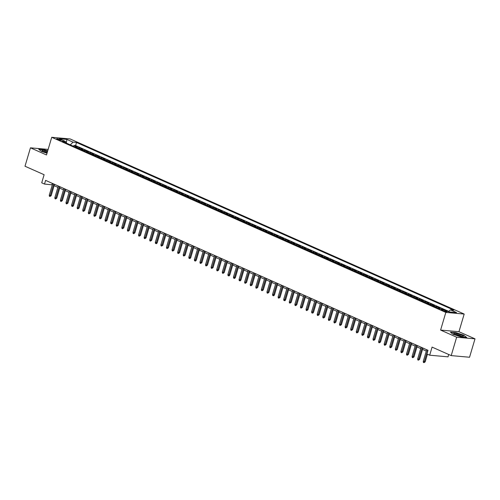 <?xml version="1.0" encoding="UTF-8"?>
<svg xmlns="http://www.w3.org/2000/svg" width="500" height="500" viewBox="0 0 500 500"><rect width="100%" height="100%" fill="white"/><g stroke="black" fill="none" stroke-linecap="round" stroke-linejoin="round"><path stroke-width="0.75" d="M57.438 139.388A2.487 0.406 16.5 0 0 59.95 140.181A2.487 0.406 16.5 0 0 61.413 140.238A2.487 0.406 16.5 0 0 60.613 139.669A2.487 0.406 16.5 0 0 58.094 138.875A2.487 0.406 16.5 0 0 56.638 138.825A2.487 0.406 16.5 0 0 57.438 139.388M464.181 314.05L70.081 138.931L51.731 137.294L445.831 312.413L464.181 314.05L458.95 331.712L440.6 330.075L456.65 337.206L475 338.844L458.95 331.712M475 338.844L469.55 357.244L451.2 355.606L432.081 347.106L429.681 355.2L448.031 356.844L448.725 354.506M48.144 149.406L30.45 147.825L25 166.225L44.119 174.719L41.719 182.812L44.513 184.056L52.306 184.875M456.65 337.206L451.2 355.606M437.631 308.081A3.113 1.925 114 0 1 438.325 307.975L440.131 308.137L436.788 306.65L436.506 307.581M432.05 305.6A3.113 1.925 114 0 1 432.744 305.494L434.55 305.656L431.2 304.169L430.925 305.1M426.469 303.119A3.113 1.925 114 0 1 427.163 303.012L428.969 303.175L425.619 301.688L425.344 302.619M420.881 300.637A3.113 1.925 114 0 1 421.575 300.538L423.387 300.694L420.037 299.206L419.762 300.138M415.3 298.156A3.113 1.925 114 0 1 415.994 298.056L417.806 298.219L414.456 296.725L414.181 297.656M409.719 295.675A3.113 1.925 114 0 1 410.412 295.575L412.225 295.738L408.875 294.25L408.6 295.181M404.137 293.194A3.113 1.925 114 0 1 404.831 293.094L406.644 293.256L403.294 291.769L403.019 292.7M398.556 290.719A3.113 1.925 114 0 1 399.25 290.613L401.056 290.775L397.713 289.288L397.431 290.219M392.975 288.238A3.113 1.925 114 0 1 393.669 288.131L395.475 288.294L392.125 286.806L391.85 287.738M387.388 285.756A3.113 1.925 114 0 1 388.081 285.65L389.894 285.812L386.544 284.325L386.269 285.256M381.806 283.275A3.113 1.925 114 0 1 382.5 283.175L384.312 283.331L380.962 281.844L380.688 282.775M376.225 280.794A3.113 1.925 114 0 1 376.919 280.694L378.731 280.856L375.381 279.363L375.106 280.294M370.644 278.312A3.113 1.925 114 0 1 371.337 278.212L373.15 278.375L369.8 276.887L369.525 277.819M365.062 275.831A3.113 1.925 114 0 1 365.756 275.731L367.569 275.894L364.219 274.406L363.944 275.338M359.481 273.356A3.113 1.925 114 0 1 360.175 273.25L361.981 273.412L358.631 271.925L358.356 272.856M353.9 270.875A3.113 1.925 114 0 1 354.594 270.769L356.4 270.931L353.05 269.444L352.775 270.375M348.312 268.394A3.113 1.925 114 0 1 349.006 268.288L350.819 268.45L347.469 266.962L347.194 267.894M342.731 265.912A3.113 1.925 114 0 1 343.425 265.806L345.238 265.969L341.887 264.481L341.613 265.413M337.15 263.431A3.113 1.925 114 0 1 337.844 263.331L339.656 263.488L336.306 262L336.031 262.931M331.569 260.95A3.113 1.925 114 0 1 332.262 260.85L334.075 261.012L330.725 259.519L330.45 260.45M325.988 258.469A3.113 1.925 114 0 1 326.681 258.369L328.488 258.531L325.144 257.044L324.862 257.975M320.406 255.987A3.113 1.925 114 0 1 321.1 255.888L322.906 256.05L319.556 254.562L319.281 255.494M314.825 253.512A3.113 1.925 114 0 1 315.519 253.406L317.325 253.569L313.975 252.081L313.7 253.012M309.237 251.031A3.113 1.925 114 0 1 309.931 250.925L311.744 251.088L308.394 249.6L308.119 250.531M303.656 248.55A3.113 1.925 114 0 1 304.35 248.444L306.163 248.606L302.812 247.119L302.538 248.05M298.075 246.069A3.113 1.925 114 0 1 298.769 245.963L300.581 246.125L297.231 244.638L296.956 245.569M292.494 243.588A3.113 1.925 114 0 1 293.188 243.487L295 243.644L291.65 242.156L291.375 243.088M286.913 241.106A3.113 1.925 114 0 1 287.606 241.006L289.413 241.169L286.069 239.681L285.788 240.606M281.331 238.625A3.113 1.925 114 0 1 282.025 238.525L283.831 238.688L280.481 237.2L280.206 238.131M275.75 236.144A3.113 1.925 114 0 1 276.444 236.044L278.25 236.206L274.9 234.719L274.625 235.65M270.163 233.669A3.113 1.925 114 0 1 270.856 233.562L272.669 233.725L269.319 232.237L269.044 233.169M264.581 231.188A3.113 1.925 114 0 1 265.275 231.081L267.087 231.244L263.738 229.756L263.463 230.688M259 228.706A3.113 1.925 114 0 1 259.694 228.6L261.506 228.762L258.156 227.275L257.881 228.206M253.419 226.225A3.113 1.925 114 0 1 254.112 226.125L255.925 226.281L252.575 224.794L252.3 225.725M247.838 223.744A3.113 1.925 114 0 1 248.531 223.644L250.338 223.806L246.994 222.312L246.713 223.244M242.256 221.262A3.113 1.925 114 0 1 242.95 221.163L244.756 221.325L241.406 219.838L241.131 220.769M236.669 218.781A3.113 1.925 114 0 1 237.362 218.681L239.175 218.844L235.825 217.356L235.55 218.287M231.088 216.306A3.113 1.925 114 0 1 231.781 216.2L233.594 216.363L230.244 214.875L229.969 215.806M225.506 213.825A3.113 1.925 114 0 1 226.2 213.719L228.012 213.881L224.662 212.394L224.387 213.325M219.925 211.344A3.113 1.925 114 0 1 220.619 211.238L222.431 211.4L219.081 209.913L218.806 210.844M214.344 208.863A3.113 1.925 114 0 1 215.037 208.756L216.85 208.919L213.5 207.431L213.219 208.363M208.762 206.381A3.113 1.925 114 0 1 209.456 206.281L211.262 206.438L207.913 204.95L207.638 205.881M203.181 203.9A3.113 1.925 114 0 1 203.875 203.8L205.681 203.962L202.331 202.469L202.056 203.4M197.594 201.419A3.113 1.925 114 0 1 198.287 201.319L200.1 201.481L196.75 199.994L196.475 200.925M192.013 198.938A3.113 1.925 114 0 1 192.706 198.837L194.519 199L191.169 197.512L190.894 198.444M186.431 196.462A3.113 1.925 114 0 1 187.125 196.356L188.938 196.519L185.588 195.031L185.312 195.963M180.85 193.981A3.113 1.925 114 0 1 181.544 193.875L183.356 194.037L180.006 192.55L179.731 193.481M175.269 191.5A3.113 1.925 114 0 1 175.963 191.394L177.769 191.556L174.425 190.069L174.144 191M169.688 189.019A3.113 1.925 114 0 1 170.381 188.919L172.188 189.075L168.837 187.587L168.562 188.519M164.106 186.537A3.113 1.925 114 0 1 164.8 186.438L166.606 186.6L163.256 185.106L162.981 186.038M158.519 184.056A3.113 1.925 114 0 1 159.213 183.956L161.025 184.119L157.675 182.631L157.4 183.562M152.938 181.575A3.113 1.925 114 0 1 153.631 181.475L155.444 181.637L152.094 180.15L151.819 181.081M147.356 179.094A3.113 1.925 114 0 1 148.05 178.994L149.863 179.156L146.512 177.669L146.237 178.6M141.775 176.619A3.113 1.925 114 0 1 142.469 176.513L144.281 176.675L140.931 175.188L140.656 176.119M136.194 174.137A3.113 1.925 114 0 1 136.888 174.031L138.694 174.194L135.35 172.706L135.069 173.637M130.612 171.656A3.113 1.925 114 0 1 131.306 171.55L133.112 171.713L129.762 170.225L129.488 171.156M125.025 169.175A3.113 1.925 114 0 1 125.719 169.075L127.531 169.231L124.181 167.744L123.906 168.675M119.444 166.694A3.113 1.925 114 0 1 120.138 166.594L121.95 166.756L118.6 165.263L118.325 166.194M113.863 164.213A3.113 1.925 114 0 1 114.556 164.112L116.369 164.275L113.019 162.787L112.744 163.719M108.281 161.731A3.113 1.925 114 0 1 108.975 161.631L110.787 161.794L107.438 160.306L107.163 161.238M102.7 159.256A3.113 1.925 114 0 1 103.394 159.15L105.206 159.312L101.856 157.825L101.575 158.756M97.119 156.775A3.113 1.925 114 0 1 97.812 156.669L99.619 156.831L96.269 155.344L95.994 156.275M91.538 154.294A3.113 1.925 114 0 1 92.231 154.188L94.038 154.35L90.688 152.863L90.412 153.794M85.95 151.812A3.113 1.925 114 0 1 86.644 151.706L88.456 151.869L85.106 150.381L84.831 151.312M80.369 149.331A3.113 1.925 114 0 1 81.062 149.231L82.875 149.388L79.525 147.9L79.25 148.831M429.681 355.2L426.894 353.963L427.981 350.281L45.6 180.375L44.513 184.056M446.344 311.087L445.119 310.544A2.413 0.394 16.5 0 0 442.681 309.769A2.413 0.394 16.5 0 0 441.269 309.719A2.413 0.394 16.5 0 0 442.044 310.269L443.269 310.812A2.413 0.394 16.5 0 0 445.706 311.588A2.413 0.394 16.5 0 0 447.119 311.637A2.413 0.394 16.5 0 0 446.344 311.087L446.175 311.675M66.031 142.963L65.512 141.494L62.038 141.188L439.394 308.863L442.863 309.175L449.006 311.9L456.544 312.575L450.406 309.844L453.875 310.156L76.519 142.481L73.05 142.169L70.281 144.85M65.512 141.494L59.369 138.769L66.906 139.444L73.05 142.169M448.8 311.4L75.606 145.569L73.944 145.419L73.669 146.35M74.787 146.85A3.113 1.925 114 0 1 75.481 146.75L77.294 146.912L73.944 145.419M77.019 147.844A3.113 1.925 -66 0 1 77.713 147.738L79.525 147.9M82.606 150.325A3.113 1.925 -66 0 1 83.3 150.219L85.106 150.381M88.188 152.806A3.113 1.925 -66 0 1 88.881 152.7L90.688 152.863M93.769 155.287A3.113 1.925 -66 0 1 94.462 155.181L96.269 155.344M99.35 157.762A3.113 1.925 -66 0 1 100.044 157.662L101.856 157.825M104.931 160.244A3.113 1.925 -66 0 1 105.625 160.144L107.438 160.306M110.512 162.725A3.113 1.925 -66 0 1 111.206 162.625L113.019 162.787M116.094 165.206A3.113 1.925 -66 0 1 116.788 165.106L118.6 165.263M121.681 167.688A3.113 1.925 -66 0 1 122.375 167.581L124.181 167.744M127.263 170.169A3.113 1.925 -66 0 1 127.956 170.062L129.762 170.225M132.844 172.65A3.113 1.925 -66 0 1 133.537 172.544L135.35 172.706M138.425 175.131A3.113 1.925 -66 0 1 139.119 175.025L140.931 175.188M144.006 177.606A3.113 1.925 -66 0 1 144.7 177.506L146.512 177.669M149.588 180.087A3.113 1.925 -66 0 1 150.281 179.988L152.094 180.15M155.169 182.569A3.113 1.925 -66 0 1 155.863 182.469L157.675 182.631M160.756 185.05A3.113 1.925 -66 0 1 161.45 184.95L163.256 185.106M166.337 187.531A3.113 1.925 -66 0 1 167.031 187.425L168.837 187.587M171.919 190.012A3.113 1.925 -66 0 1 172.613 189.906L174.425 190.069M177.5 192.494A3.113 1.925 -66 0 1 178.194 192.387L180.006 192.55M183.081 194.969A3.113 1.925 -66 0 1 183.775 194.869L185.588 195.031M188.663 197.45A3.113 1.925 -66 0 1 189.356 197.35L191.169 197.512M194.25 199.931A3.113 1.925 -66 0 1 194.944 199.831L196.75 199.994M199.831 202.413A3.113 1.925 -66 0 1 200.525 202.312L202.331 202.469M205.413 204.894A3.113 1.925 -66 0 1 206.106 204.788L207.913 204.95M210.994 207.375A3.113 1.925 -66 0 1 211.688 207.269L213.5 207.431M216.575 209.856A3.113 1.925 -66 0 1 217.269 209.75L219.081 209.913M222.156 212.338A3.113 1.925 -66 0 1 222.85 212.231L224.662 212.394M227.738 214.812A3.113 1.925 -66 0 1 228.431 214.713L230.244 214.875M233.325 217.294A3.113 1.925 -66 0 1 234.019 217.194L235.825 217.356M238.906 219.775A3.113 1.925 -66 0 1 239.6 219.675L241.406 219.838M244.488 222.256A3.113 1.925 -66 0 1 245.181 222.156L246.994 222.312M250.069 224.737A3.113 1.925 -66 0 1 250.763 224.631L252.575 224.794M255.65 227.219A3.113 1.925 -66 0 1 256.344 227.113L258.156 227.275M261.231 229.7A3.113 1.925 -66 0 1 261.925 229.594L263.738 229.756M266.812 232.175A3.113 1.925 -66 0 1 267.506 232.075L269.319 232.237M272.4 234.656A3.113 1.925 -66 0 1 273.094 234.556L274.9 234.719M277.981 237.138A3.113 1.925 -66 0 1 278.675 237.037L280.481 237.2M283.562 239.619A3.113 1.925 -66 0 1 284.256 239.519L286.069 239.681M289.144 242.1A3.113 1.925 -66 0 1 289.837 242L291.65 242.156M294.725 244.581A3.113 1.925 -66 0 1 295.419 244.475L297.231 244.638M300.306 247.062A3.113 1.925 -66 0 1 301 246.956L302.812 247.119M305.894 249.544A3.113 1.925 -66 0 1 306.588 249.438L308.394 249.6M311.475 252.019A3.113 1.925 -66 0 1 312.169 251.919L313.975 252.081M317.056 254.5A3.113 1.925 -66 0 1 317.75 254.4L319.556 254.562M322.638 256.981A3.113 1.925 -66 0 1 323.331 256.881L325.144 257.044M328.219 259.462A3.113 1.925 -66 0 1 328.913 259.363L330.725 259.519M333.8 261.944A3.113 1.925 -66 0 1 334.494 261.837L336.306 262M339.381 264.425A3.113 1.925 -66 0 1 340.075 264.319L341.887 264.481M344.969 266.906A3.113 1.925 -66 0 1 345.662 266.8L347.469 266.962M350.55 269.387A3.113 1.925 -66 0 1 351.244 269.281L353.05 269.444M356.131 271.863A3.113 1.925 -66 0 1 356.825 271.762L358.631 271.925M361.712 274.344A3.113 1.925 -66 0 1 362.406 274.244L364.219 274.406M367.294 276.825A3.113 1.925 -66 0 1 367.987 276.725L369.8 276.887M372.875 279.306A3.113 1.925 -66 0 1 373.569 279.206L375.381 279.363M378.456 281.788A3.113 1.925 -66 0 1 379.15 281.681L380.962 281.844M384.044 284.269A3.113 1.925 -66 0 1 384.738 284.163L386.544 284.325M389.625 286.75A3.113 1.925 -66 0 1 390.319 286.644L392.125 286.806M395.206 289.225A3.113 1.925 -66 0 1 395.9 289.125L397.713 289.288M400.788 291.706A3.113 1.925 -66 0 1 401.481 291.606L403.294 291.769M406.369 294.188A3.113 1.925 -66 0 1 407.062 294.088L408.875 294.25M411.95 296.669A3.113 1.925 -66 0 1 412.644 296.569L414.456 296.725M417.537 299.15A3.113 1.925 -66 0 1 418.231 299.044L420.037 299.206M423.119 301.631A3.113 1.925 -66 0 1 423.812 301.525L425.619 301.688M428.7 304.113A3.113 1.925 -66 0 1 429.394 304.006L431.2 304.169M434.281 306.594A3.113 1.925 -66 0 1 434.975 306.488L436.788 306.65M440.6 330.075L445.831 312.413M30.45 147.825L46.5 154.956L51.731 137.294M54.119 185.681L57.888 187.356M59.706 188.162L63.469 189.838M65.287 190.644L69.056 192.319M70.869 193.125L74.638 194.8M76.45 195.606L80.219 197.275M82.031 198.081L85.8 199.756M87.613 200.562L91.381 202.237M93.194 203.044L96.962 204.719M98.781 205.525L102.544 207.2M104.362 208.006L108.131 209.681M109.944 210.487L113.713 212.162M115.525 212.969L119.294 214.644M121.106 215.45L124.875 217.119M126.688 217.925L130.456 219.6M132.269 220.406L136.037 222.081M137.856 222.887L141.619 224.562M143.438 225.369L147.206 227.044M149.019 227.85L152.787 229.525M154.6 230.331L158.369 232.006M160.181 232.812L163.95 234.488M165.763 235.294L169.531 236.962M171.35 237.769L175.113 239.444M176.931 240.25L180.7 241.925M182.512 242.731L186.281 244.406M188.094 245.212L191.863 246.887M193.675 247.694L197.444 249.369M199.256 250.175L203.025 251.85M204.838 252.656L208.606 254.325M210.425 255.131L214.188 256.806M216.006 257.613L219.775 259.288M221.588 260.094L225.356 261.769M227.169 262.575L230.938 264.25M232.75 265.056L236.519 266.731M238.331 267.538L242.1 269.212M243.912 270.019L247.681 271.694M249.5 272.5L253.263 274.169M255.081 274.975L258.85 276.65M260.663 277.456L264.431 279.131M266.244 279.938L270.012 281.613M271.825 282.419L275.594 284.094M277.406 284.9L281.175 286.575M282.994 287.381L286.756 289.056M288.575 289.862L292.337 291.531M294.156 292.337L297.925 294.012M299.738 294.819L303.506 296.494M305.319 297.3L309.088 298.975M310.9 299.781L314.669 301.456M316.481 302.262L320.25 303.938M322.069 304.744L325.831 306.419M327.65 307.225L331.419 308.9M333.231 309.706L337 311.375M338.812 312.181L342.581 313.856M344.394 314.662L348.162 316.337M349.975 317.144L353.744 318.819M355.556 319.625L359.325 321.3M361.144 322.106L364.906 323.781M366.725 324.588L370.494 326.262M372.306 327.069L376.075 328.744M377.887 329.55L381.656 331.219M383.469 332.025L387.238 333.7M389.05 334.506L392.819 336.181M394.637 336.987L398.4 338.663M400.219 339.469L403.981 341.144M405.8 341.95L409.569 343.625M411.381 344.431L415.15 346.106M416.962 346.912L420.731 348.581M422.544 349.387L426.312 351.062M52.35 183.375L51.95 184.719M448.512 311.681L450.406 309.844M75.606 145.569L76.519 142.481M66.906 139.444L66.306 143.081M464.094 335.294L455.944 332.65L450.419 332.156L453.044 334.306L461.194 336.944L466.719 337.438L464.019 335.544M47.719 150.844L44.256 149.719L38.731 149.225L41.356 151.375L47.019 153.206M427.719 350.163L424.275 361.788L425.169 361.869L423.963 362.663L424.275 361.788L423.269 361.344L426.712 349.719M425.169 361.869L427.438 354.206M423.963 362.663L423.406 362.413L423.269 361.344M455.3 334.656A5.056 0.819 16.5 0 0 463.106 336.55A5.056 0.819 16.5 0 0 461.75 335.238A5.056 0.819 16.5 0 0 456.019 333.494A5.056 0.819 16.5 0 0 453.812 333.794A5.056 0.819 16.5 0 0 455.3 334.656M461.938 336.538A3.831 0.619 16.5 0 0 460.769 335.838A3.831 0.619 16.5 0 0 454.794 334.419M450.706 332.394L455.981 332.869L463.881 335.425L466.294 337.4M47.556 151.375A5.056 0.819 16.5 0 0 45.306 150.762A5.056 0.819 16.5 0 0 42.125 150.863A5.056 0.819 16.5 0 0 47.094 152.944M47.3 152.238A3.831 0.619 16.5 0 0 45.481 151.738A3.831 0.619 16.5 0 0 43.113 151.488M39.019 149.462L44.294 149.938L47.663 151.025M422.131 347.688L418.694 359.306L419.581 359.387L418.381 360.181L418.694 359.306L417.688 358.862L421.131 347.238M419.581 359.387L422.944 348.044M418.381 360.181L417.825 359.938L417.688 358.862M416.55 345.206L413.106 356.825L414 356.906L412.8 357.7L413.106 356.825L412.106 356.381L415.55 344.756M414 356.906L417.362 345.562M412.8 357.7L412.244 357.456L412.106 356.381M410.969 342.725L407.525 354.35L408.419 354.425L407.219 355.225L407.525 354.35L406.525 353.9L409.963 342.275M408.419 354.425L411.781 343.081M407.219 355.225L406.662 354.975L406.525 353.9M405.387 340.244L401.944 351.869L402.837 351.944L401.637 352.744L401.944 351.869L400.938 351.419L404.381 339.8M402.837 351.944L406.2 340.606M401.637 352.744L401.081 352.494L400.938 351.419M399.806 337.762L396.362 349.387L397.256 349.469L396.056 350.262L396.362 349.387L395.356 348.938L398.8 337.319M397.256 349.469L400.613 338.125M396.056 350.262L395.494 350.012L395.356 348.938M394.225 335.281L390.781 346.906L391.675 346.987L390.475 347.781L390.781 346.906L389.775 346.456L393.219 334.837M391.675 346.987L395.031 335.644M390.475 347.781L389.913 347.531L389.775 346.456M388.644 332.8L385.2 344.425L386.094 344.506L384.888 345.3L385.2 344.425L384.194 343.981L387.638 332.356M386.094 344.506L389.45 333.162M384.888 345.3L384.331 345.05L384.194 343.981M383.056 330.319L379.619 341.944L380.506 342.025L379.306 342.819L379.619 341.944L378.612 341.5L382.056 329.875M380.506 342.025L383.869 330.681M379.306 342.819L378.75 342.575L378.612 341.5M377.475 327.844L374.031 339.462L374.925 339.544L373.725 340.337L374.031 339.462L373.031 339.019L376.475 327.394M374.925 339.544L378.288 328.2M373.725 340.337L373.169 340.094L373.031 339.019M371.894 325.363L368.45 336.981L369.344 337.062L368.638 337.906L368.144 337.856L368.45 336.981L367.45 336.538L370.887 324.913M369.344 337.062L372.706 325.719M368.144 337.856L367.587 337.612L367.45 336.538M366.312 322.881L362.869 334.506L363.762 334.581L362.562 335.381L362.869 334.506L361.863 334.056L365.306 322.431M363.762 334.581L367.125 323.237M362.562 335.381L362 335.131L361.863 334.056M360.731 320.4L357.287 332.025L358.181 332.1L356.981 332.9L357.287 332.025L356.281 331.575L359.725 319.956M358.181 332.1L361.538 320.763M356.981 332.9L356.419 332.65L356.281 331.575M355.15 317.919L351.706 329.544L352.6 329.625L351.394 330.419L351.706 329.544L350.7 329.094L354.144 317.475M352.6 329.625L355.956 318.281M351.394 330.419L350.838 330.169L350.7 329.094M349.569 315.438L346.125 327.062L347.019 327.144L345.812 327.938L346.125 327.062L345.119 326.619L348.562 314.994M347.019 327.144L350.375 315.8M345.812 327.938L345.256 327.688L345.119 326.619M343.981 312.956L340.544 324.581L341.431 324.663L340.231 325.456L340.544 324.581L339.538 324.137L342.981 312.512M341.431 324.663L344.794 313.319M340.231 325.456L339.675 325.206L339.538 324.137M338.4 310.481L334.956 322.1L335.85 322.181L334.65 322.975L334.956 322.1L333.956 321.656L337.394 310.031M335.85 322.181L339.212 310.837M334.65 322.975L334.094 322.731L333.956 321.656M332.819 308L329.375 319.619L330.269 319.7L329.069 320.494L329.375 319.619L328.369 319.175L331.812 307.55M330.269 319.7L333.631 308.356M329.069 320.494L328.512 320.25L328.369 319.175M327.238 305.519L323.794 317.137L324.688 317.219L323.488 318.019L323.794 317.137L322.788 316.694L326.231 305.069M324.688 317.219L328.044 305.875M323.488 318.019L322.925 317.769L322.788 316.694M321.656 303.038L318.212 314.662L319.106 314.738L317.906 315.538L318.212 314.662L317.206 314.212L320.65 302.594M319.106 314.738L322.463 303.4M317.906 315.538L317.344 315.287L317.206 314.212M316.075 300.556L312.631 312.181L313.525 312.256L312.819 313.1L312.319 313.056L312.631 312.181L311.625 311.731L315.069 300.113M313.525 312.256L316.881 300.919M312.319 313.056L311.762 312.806L311.625 311.731M310.487 298.075L307.05 309.7L307.938 309.781L306.737 310.575L307.05 309.7L306.044 309.25L309.488 297.631M307.938 309.781L311.3 298.438M306.737 310.575L306.181 310.325L306.044 309.25M304.906 295.594L301.462 307.219L302.356 307.3L301.156 308.094L301.462 307.219L300.462 306.775L303.906 295.15M302.356 307.3L305.719 295.956M301.156 308.094L300.6 307.844L300.462 306.775M299.325 293.113L295.881 304.738L296.775 304.819L295.575 305.613L295.881 304.738L294.881 304.294L298.319 292.669M296.775 304.819L300.138 293.475M295.575 305.613L295.019 305.363L294.881 304.294M293.744 290.637L290.3 302.256L291.194 302.337L289.994 303.131L290.3 302.256L289.294 301.812L292.738 290.188M291.194 302.337L294.556 290.994M289.994 303.131L289.438 302.887L289.294 301.812M288.163 288.156L284.719 299.775L285.613 299.856L284.906 300.7L284.413 300.65L284.719 299.775L283.712 299.331L287.156 287.706M285.613 299.856L288.969 288.512M284.413 300.65L283.85 300.406L283.712 299.331M282.581 285.675L279.137 297.3L280.031 297.375L278.831 298.175L279.137 297.3L278.131 296.85L281.575 285.225M280.031 297.375L283.387 286.031M278.831 298.175L278.269 297.925L278.131 296.85M277 283.194L273.556 294.819L274.45 294.894L273.744 295.738L273.244 295.694L273.556 294.819L272.55 294.369L275.994 282.75M274.45 294.894L277.806 283.556M273.244 295.694L272.688 295.444L272.55 294.369M271.413 280.712L267.975 292.337L268.863 292.419L267.663 293.212L267.975 292.337L266.969 291.887L270.413 280.269M268.863 292.419L272.225 281.075M267.663 293.212L267.106 292.962L266.969 291.887M265.831 278.231L262.387 289.856L263.281 289.938L262.081 290.731L262.387 289.856L261.388 289.406L264.831 277.787M263.281 289.938L266.644 278.594M262.081 290.731L261.525 290.481L261.388 289.406M260.25 275.75L256.806 287.375L257.7 287.456L256.5 288.25L256.806 287.375L255.806 286.931L259.244 275.306M257.7 287.456L261.062 276.112M256.5 288.25L255.944 288L255.806 286.931M254.669 273.275L251.225 284.894L252.119 284.975L250.919 285.769L251.225 284.894L250.219 284.45L253.663 272.825M252.119 284.975L255.481 273.631M250.919 285.769L250.356 285.525L250.219 284.45M249.088 270.794L245.644 282.413L246.537 282.494L245.338 283.288L245.644 282.413L244.638 281.969L248.081 270.344M246.537 282.494L249.894 271.15M245.338 283.288L244.775 283.044L244.638 281.969M243.506 268.312L240.062 279.931L240.956 280.012L240.25 280.856L239.756 280.806L240.062 279.931L239.056 279.488L242.5 267.863M240.956 280.012L244.312 268.669M239.756 280.806L239.194 280.562L239.056 279.488M237.925 265.831L234.481 277.456L235.375 277.531L234.669 278.375L234.169 278.331L234.481 277.456L233.475 277.006L236.919 265.381M235.375 277.531L238.731 266.188M234.169 278.331L233.612 278.081L233.475 277.006M232.338 263.35L228.9 274.975L229.788 275.05L229.088 275.894L228.588 275.85L228.9 274.975L227.894 274.525L231.337 262.906M229.788 275.05L233.15 263.712M228.588 275.85L228.031 275.6L227.894 274.525M226.756 260.869L223.312 272.494L224.206 272.575L223.006 273.369L223.312 272.494L222.312 272.044L225.75 260.425M224.206 272.575L227.569 261.231M223.006 273.369L222.45 273.119L222.312 272.044M221.175 258.387L217.731 270.012L218.625 270.094L217.425 270.887L217.731 270.012L216.725 269.569L220.169 257.944M218.625 270.094L221.988 258.75M217.425 270.887L216.869 270.637L216.725 269.569M215.594 255.906L212.15 267.531L213.044 267.613L211.844 268.406L212.15 267.531L211.144 267.087L214.587 255.463M213.044 267.613L216.406 256.269M211.844 268.406L211.281 268.156L211.144 267.087M210.012 253.431L206.569 265.05L207.463 265.131L206.262 265.925L206.569 265.05L205.562 264.606L209.006 252.981M207.463 265.131L210.819 253.787M206.262 265.925L205.7 265.681L205.562 264.606M204.431 250.95L200.987 262.569L201.881 262.65L200.675 263.444L200.987 262.569L199.981 262.125L203.425 250.5M201.881 262.65L205.238 251.306M200.675 263.444L200.119 263.2L199.981 262.125M198.85 248.469L195.406 260.087L196.294 260.169L195.594 261.012L195.094 260.969L195.406 260.087L194.4 259.644L197.844 248.019M196.294 260.169L199.656 248.825M195.094 260.969L194.537 260.719L194.4 259.644M193.263 245.987L189.819 257.613L190.712 257.688L190.012 258.531L189.513 258.488L189.819 257.613L188.819 257.162L192.262 245.544M190.712 257.688L194.075 246.35M189.513 258.488L188.956 258.238L188.819 257.162M187.681 243.506L184.237 255.131L185.131 255.212L183.931 256.006L184.237 255.131L183.238 254.681L186.675 243.062M185.131 255.212L188.494 243.869M183.931 256.006L183.375 255.756L183.238 254.681M182.1 241.025L178.656 252.65L179.55 252.731L178.35 253.525L178.656 252.65L177.65 252.2L181.094 240.581M179.55 252.731L182.913 241.388M178.35 253.525L177.794 253.275L177.65 252.2M176.519 238.544L173.075 250.169L173.969 250.25L172.769 251.044L173.075 250.169L172.069 249.725L175.512 238.1M173.969 250.25L177.325 238.906M172.769 251.044L172.206 250.794L172.069 249.725M170.938 236.062L167.494 247.688L168.388 247.769L167.188 248.562L167.494 247.688L166.488 247.244L169.931 235.619M168.388 247.769L171.744 236.425M167.188 248.562L166.625 248.312L166.488 247.244M165.356 233.588L161.912 245.206L162.806 245.287L161.6 246.081L161.912 245.206L160.906 244.762L164.35 233.137M162.806 245.287L166.163 233.944M161.6 246.081L161.044 245.837L160.906 244.762M159.769 231.106L156.331 242.725L157.219 242.806L156.519 243.65L156.019 243.6L156.331 242.725L155.325 242.281L158.769 230.656M157.219 242.806L160.581 231.462M156.019 243.6L155.463 243.356L155.325 242.281M154.188 228.625L150.744 240.25L151.637 240.325L150.438 241.125L150.744 240.25L149.744 239.8L153.188 228.175M151.637 240.325L155 228.981M150.438 241.125L149.881 240.875L149.744 239.8M148.606 226.144L145.162 237.769L146.056 237.844L144.856 238.644L145.162 237.769L144.162 237.319L147.6 225.7M146.056 237.844L149.419 226.506M144.856 238.644L144.3 238.394L144.162 237.319M143.025 223.663L139.581 235.287L140.475 235.369L139.275 236.163L139.581 235.287L138.575 234.838L142.019 223.219M140.475 235.369L143.837 224.025M139.275 236.163L138.719 235.912L138.575 234.838M137.444 221.181L134 232.806L134.894 232.887L133.694 233.681L134 232.806L132.994 232.356L136.438 220.738M134.894 232.887L138.25 221.544M133.694 233.681L133.131 233.431L132.994 232.356M131.862 218.7L128.419 230.325L129.312 230.406L128.112 231.2L128.419 230.325L127.413 229.881L130.856 218.256M129.312 230.406L132.669 219.062M128.112 231.2L127.55 230.95L127.413 229.881M126.281 216.225L122.837 227.844L123.731 227.925L122.525 228.719L122.837 227.844L121.831 227.4L125.275 215.775M123.731 227.925L127.088 216.581M122.525 228.719L121.969 228.475L121.831 227.4M120.694 213.744L117.256 225.362L118.144 225.444L116.944 226.238L117.256 225.362L116.25 224.919L119.694 213.294M118.144 225.444L121.506 214.1M116.944 226.238L116.388 225.994L116.25 224.919M115.113 211.262L111.669 222.881L112.562 222.963L111.856 223.806L111.363 223.756L111.669 222.881L110.669 222.438L114.106 210.812M112.562 222.963L115.925 211.619M111.363 223.756L110.806 223.512L110.669 222.438M109.531 208.781L106.088 220.406L106.981 220.481L105.781 221.281L106.088 220.406L105.081 219.956L108.525 208.331M106.981 220.481L110.344 209.137M105.781 221.281L105.225 221.031L105.081 219.956M103.95 206.3L100.506 217.925L101.4 218L100.2 218.8L100.506 217.925L99.5 217.475L102.944 205.856M101.4 218L104.763 206.663M100.2 218.8L99.637 218.55L99.5 217.475M98.369 203.819L94.925 215.444L95.819 215.525L94.619 216.319L94.925 215.444L93.919 214.994L97.362 203.375M95.819 215.525L99.175 204.181M94.619 216.319L94.056 216.069L93.919 214.994M92.788 201.337L89.344 212.963L90.237 213.044L89.031 213.837L89.344 212.963L88.338 212.519L91.781 200.894M90.237 213.044L93.594 201.7M89.031 213.837L88.475 213.588L88.338 212.519M87.206 198.856L83.763 210.481L84.65 210.562L83.45 211.356L83.763 210.481L82.756 210.037L86.2 198.412M84.65 210.562L88.012 199.219M83.45 211.356L82.894 211.106L82.756 210.037M81.619 196.381L78.181 208L79.069 208.081L77.869 208.875L78.181 208L77.175 207.556L80.619 195.931M79.069 208.081L82.431 196.737M77.869 208.875L77.312 208.631L77.175 207.556M76.037 193.9L72.594 205.519L73.487 205.6L72.781 206.444L72.287 206.394L72.594 205.519L71.594 205.075L75.031 193.45M73.487 205.6L76.85 194.256M72.287 206.394L71.731 206.15L71.594 205.075M70.456 191.419L67.013 203.044L67.906 203.119L66.706 203.919L67.013 203.044L66.006 202.594L69.45 190.969M67.906 203.119L71.269 191.775M66.706 203.919L66.15 203.669L66.006 202.594M64.875 188.938L61.431 200.562L62.325 200.637L61.125 201.438L61.431 200.562L60.425 200.113L63.869 188.494M62.325 200.637L65.681 189.3M61.125 201.438L60.562 201.188L60.425 200.113M59.294 186.456L55.85 198.081L56.744 198.162L55.544 198.956L55.85 198.081L54.844 197.631L58.288 186.012M56.744 198.162L60.1 186.819M55.544 198.956L54.981 198.706L54.844 197.631M53.712 183.975L50.269 195.6L51.163 195.681L49.956 196.475L50.269 195.6L49.262 195.15L52.706 183.531M51.163 195.681L54.519 184.338M49.956 196.475L49.4 196.225L49.262 195.15M75.481 146.75L77.713 147.738M81.062 149.231L83.3 150.219M86.644 151.706L88.881 152.7M92.231 154.188L94.462 155.181M97.812 156.669L100.044 157.662M103.394 159.15L105.625 160.144M108.975 161.631L111.206 162.625M114.556 164.112L116.788 165.106M120.138 166.594L122.375 167.581M125.719 169.075L127.956 170.062M131.306 171.55L133.537 172.544M136.888 174.031L139.119 175.025M142.469 176.513L144.7 177.506M148.05 178.994L150.281 179.988M153.631 181.475L155.863 182.469M159.213 183.956L161.45 184.95M164.8 186.438L167.031 187.425M170.381 188.919L172.613 189.906M175.963 191.394L178.194 192.387M181.544 193.875L183.775 194.869M187.125 196.356L189.356 197.35M192.706 198.837L194.944 199.831M198.287 201.319L200.525 202.312M203.875 203.8L206.106 204.788M209.456 206.281L211.688 207.269M215.037 208.756L217.269 209.75M220.619 211.238L222.85 212.231M226.2 213.719L228.431 214.713M231.781 216.2L234.019 217.194M237.362 218.681L239.6 219.675M242.95 221.163L245.181 222.156M248.531 223.644L250.763 224.631M254.112 226.125L256.344 227.113M259.694 228.6L261.925 229.594M265.275 231.081L267.506 232.075M270.856 233.562L273.094 234.556M276.444 236.044L278.675 237.037M282.025 238.525L284.256 239.519M287.606 241.006L289.837 242M293.188 243.487L295.419 244.475M298.769 245.963L301 246.956M304.35 248.444L306.588 249.438M309.931 250.925L312.169 251.919M315.519 253.406L317.75 254.4M321.1 255.888L323.331 256.881M326.681 258.369L328.913 259.363M332.262 260.85L334.494 261.837M337.844 263.331L340.075 264.319M343.425 265.806L345.662 266.8M349.006 268.288L351.244 269.281M354.594 270.769L356.825 271.762M360.175 273.25L362.406 274.244M365.756 275.731L367.987 276.725M371.337 278.212L373.569 279.206M376.919 280.694L379.15 281.681M382.5 283.175L384.738 284.163M388.081 285.65L390.319 286.644M393.669 288.131L395.9 289.125M399.25 290.613L401.481 291.606M404.831 293.094L407.062 294.088M410.412 295.575L412.644 296.569M415.994 298.056L418.231 299.044M421.575 300.538L423.812 301.525M427.163 303.012L429.394 304.006M432.744 305.494L434.975 306.488M438.325 307.975L440.55 308.969M444.869 311.375L445.119 310.544"/></g></svg>
